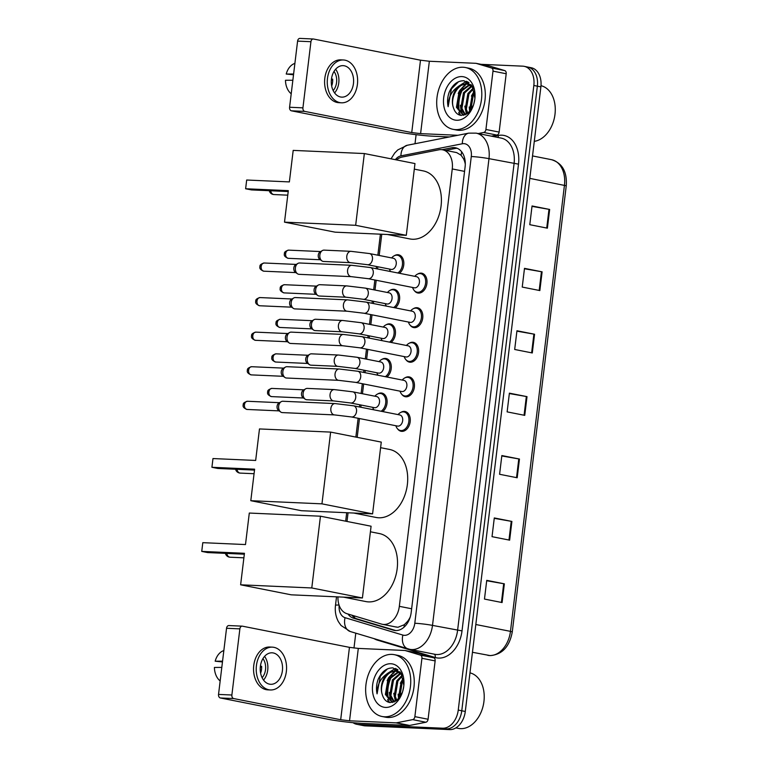 <?xml version="1.0" encoding="UTF-8"?>
<svg xmlns="http://www.w3.org/2000/svg" width="768" height="768" viewBox="0 0 768 768"><rect width="100%" height="100%" fill="white"/><g stroke="black" fill="none" stroke-linecap="round" stroke-linejoin="round"><path stroke-width="1.15" d="M377.789 393.917A10.09 7.085 101.2 0 1 381.11 392.995A10.09 7.085 101.2 0 1 381.859 393.082A10.09 7.085 101.2 0 1 387.101 401.011A10.09 7.085 101.2 0 1 382.704 411.571M381.965 359.347A10.09 7.085 101.2 0 1 385.286 358.426A10.09 7.085 101.2 0 1 386.035 358.512A10.09 7.085 101.2 0 1 391.286 366.442A10.09 7.085 101.2 0 1 386.88 377.002M386.15 324.778A10.09 7.085 101.2 0 1 389.472 323.856A10.09 7.085 101.2 0 1 390.221 323.952A10.09 7.085 101.2 0 1 395.472 331.872A10.09 7.085 101.2 0 1 391.066 342.432M390.336 290.208A10.09 7.085 101.2 0 1 393.658 289.286A10.09 7.085 101.2 0 1 394.406 289.382A10.09 7.085 101.2 0 1 399.648 297.302A10.09 7.085 101.2 0 1 395.251 307.862M394.522 255.638A10.09 7.085 101.2 0 1 397.843 254.717A10.09 7.085 101.2 0 1 398.592 254.813A10.09 7.085 101.2 0 1 403.834 262.733A10.09 7.085 101.2 0 1 399.437 273.293M417.686 274.042A10.09 7.085 101.2 0 1 421.008 273.13A10.09 7.085 101.2 0 1 421.757 273.216A10.09 7.085 101.2 0 1 426.845 283.958A10.09 7.085 101.2 0 1 418.589 293.088A10.09 7.085 101.2 0 1 417.84 293.002A10.09 7.085 101.2 0 1 414.394 290.688M413.501 308.611A10.09 7.085 101.2 0 1 416.822 307.69A10.09 7.085 101.2 0 1 417.571 307.786A10.09 7.085 101.2 0 1 422.659 318.518A10.09 7.085 101.2 0 1 414.403 327.658A10.09 7.085 101.2 0 1 413.654 327.571A10.09 7.085 101.2 0 1 410.208 325.258M400.954 412.32A10.09 7.085 101.2 0 1 404.275 411.398A10.09 7.085 101.2 0 1 405.024 411.485A10.09 7.085 101.2 0 1 410.112 422.227A10.09 7.085 101.2 0 1 401.856 431.366A10.09 7.085 101.2 0 1 401.107 431.28A10.09 7.085 101.2 0 1 397.661 428.957M405.139 377.75A10.09 7.085 101.2 0 1 408.461 376.829A10.09 7.085 101.2 0 1 409.21 376.915A10.09 7.085 101.2 0 1 414.288 387.658A10.09 7.085 101.2 0 1 406.042 396.797A10.09 7.085 101.2 0 1 405.293 396.71A10.09 7.085 101.2 0 1 401.846 394.387M409.325 343.181A10.09 7.085 101.2 0 1 412.637 342.259A10.09 7.085 101.2 0 1 413.386 342.355A10.09 7.085 101.2 0 1 418.474 353.088A10.09 7.085 101.2 0 1 410.227 362.227A10.09 7.085 101.2 0 1 409.478 362.141A10.09 7.085 101.2 0 1 406.032 359.818M395.75 626.899L397.949 627.274L404.285 624.73L407.386 621.581A6.307 4.426 -78.8 0 0 408.989 620.266M337.968 596.899A18.912 13.277 -78.8 0 0 346.925 613.69L381.437 624.067A18.912 13.277 -78.8 0 0 382.32 624.288A18.912 13.277 -78.8 0 0 383.722 624.461A18.912 13.277 -78.8 0 0 399.331 606.326L452.256 168.941A18.912 13.277 -78.8 0 0 442.589 149.798A18.912 13.277 -78.8 0 0 438.835 149.818L402.192 157.037A18.912 13.277 -78.8 0 0 396.47 159.907M465.158 161.126A6.307 4.426 -78.8 0 0 463.411 158.602L461.098 155.261L456.682 152.592L442.589 149.798M410.218 617.04A18.912 13.277 101.2 0 1 407.386 621.581M463.411 158.602A18.912 13.277 101.2 0 1 465.293 164.198M381.763 234.24L379.19 255.475M377.827 266.765L377.558 268.973M376.195 280.262L375.014 290.045M373.642 301.334L373.373 303.533M372.01 314.832L370.829 324.605M369.456 335.904L369.197 338.102M367.824 349.402L366.643 359.174M365.28 370.474L365.011 372.672M363.648 383.971L362.458 393.744M361.094 405.043L360.826 407.242M359.462 418.541L357.187 437.347M348.058 512.784L347.002 521.453M347.952 613.997A18.912 13.277 -78.8 0 0 353.616 618.23L393.302 630.163A18.912 13.277 -78.8 0 0 394.176 630.384A18.912 13.277 -78.8 0 0 395.587 630.557A18.912 13.277 -78.8 0 0 411.197 612.422L465.101 166.915A18.912 13.277 -78.8 0 0 455.434 147.773A18.912 13.277 -78.8 0 0 451.68 147.782L441.965 149.702M459.552 115.056A25.21 17.702 101.2 0 1 458.765 112.368A25.21 17.702 101.2 0 0 459.552 115.056M458.275 109.843A25.21 17.702 101.2 0 1 460.963 90.854A25.21 17.702 101.2 0 0 458.275 109.843M462.672 87.542A25.21 17.702 101.2 0 1 463.19 86.698A25.21 17.702 101.2 0 0 462.672 87.542M464.381 84.979A25.21 17.702 101.2 0 1 465.053 84.115A25.21 17.702 101.2 0 0 464.381 84.979M465.331 83.77A25.21 17.702 101.2 0 1 467.318 81.667A25.21 17.702 101.2 0 0 465.331 83.77M388.502 702.221A25.21 17.702 101.2 0 1 387.706 699.533A25.21 17.702 101.2 0 0 388.502 702.221M387.226 696.998A25.21 17.702 101.2 0 1 389.904 678.019A25.21 17.702 101.2 0 0 387.226 696.998M391.613 674.707A25.21 17.702 101.2 0 1 392.131 673.862A25.21 17.702 101.2 0 0 391.613 674.707M393.322 672.144A25.21 17.702 101.2 0 1 393.994 671.28A25.21 17.702 101.2 0 0 393.322 672.144M394.282 670.925A25.21 17.702 101.2 0 1 396.269 668.822A25.21 17.702 101.2 0 0 394.282 670.925M481.008 64.32L522.758 66.163A18.912 13.277 101.2 0 1 524.16 66.336A18.912 13.277 101.2 0 1 533.837 85.478L458.246 710.074A18.912 13.277 101.2 0 1 442.646 728.208L358.147 724.464A18.912 13.277 101.2 0 1 356.746 724.291A18.912 13.277 101.2 0 1 353.059 722.707M353.981 648.038L355.786 633.178M415.008 143.731L416.102 134.678M526.282 66.864A18.912 13.277 101.2 0 1 527.683 67.037L531.206 67.728A18.912 13.277 101.2 0 1 540.883 86.87L465.293 711.475A18.912 13.277 101.2 0 1 449.693 729.6L365.194 725.856L361.67 725.155A18.912 13.277 101.2 0 1 360.269 724.992A18.912 13.277 101.2 0 0 361.67 725.155L446.17 728.899L361.67 725.155L358.147 724.464M465.293 711.475L461.77 710.774A18.912 13.277 101.2 0 1 446.17 728.899A18.912 13.277 101.2 0 0 461.77 710.774L537.36 86.179L461.77 710.774L458.246 710.074M527.683 67.037A18.912 13.277 101.2 0 1 537.36 86.179A18.912 13.277 101.2 0 0 527.683 67.037L524.16 66.336M445.546 150.384L455.203 148.483A18.912 13.277 101.2 0 1 457.162 148.291M395.818 630.566L357.139 618.931A18.912 13.277 101.2 0 1 351.821 615.158M468 82.022A25.21 17.702 -78.8 0 0 466.675 83.414M465.85 84.384A25.21 17.702 -78.8 0 0 464.496 86.227M463.267 88.205A25.21 17.702 -78.8 0 0 459.562 112.186M459.917 113.587A25.21 17.702 -78.8 0 0 460.454 115.306M396.95 669.187A25.21 17.702 -78.8 0 0 395.616 670.57M394.79 671.549A25.21 17.702 -78.8 0 0 393.437 673.392M392.208 675.37A25.21 17.702 -78.8 0 0 388.502 699.341M388.858 700.752A25.21 17.702 -78.8 0 0 389.405 702.47M532.003 206.362L549.658 209.453L532.051 205.968L529.786 224.688L547.392 228.173L549.658 209.453M524.448 268.752L542.112 271.843L524.496 268.358L522.23 287.078L539.846 290.563L542.112 271.843M516.902 331.152L534.557 334.243L516.95 330.758L514.685 349.478L532.291 352.963L534.557 334.243M486.691 580.742L504.355 583.834L486.739 580.349L484.474 599.069L502.09 602.554L504.355 583.834M494.246 518.342L511.901 521.434L494.294 517.949L492.029 536.669L509.645 540.154L511.901 521.434M501.802 455.952L519.456 459.043L501.85 455.558L499.584 474.278L517.19 477.763L519.456 459.043M509.347 393.552L527.011 396.643L509.395 393.158L507.13 411.878L524.746 415.363L527.011 396.643M365.194 725.856A18.912 13.277 101.2 0 1 363.782 725.683L356.746 724.291M418.09 653.098A3.149 2.218 101.2 0 1 418.243 653.117A3.149 2.218 101.2 0 1 418.387 653.155L433.67 657.754A3.149 2.218 101.2 0 1 435.139 660.902L421.93 658.291L414.874 716.64L428.083 719.251A3.149 2.218 101.2 0 1 425.866 722.237L409.642 725.443A3.149 2.218 101.2 0 1 409.248 725.472L362.746 723.408A25.21 1.91 6.9 0 1 327.35 719.136L220.358 697.968A3.149 2.227 -87.5 0 1 218.534 694.416L231.878 695.011A3.149 2.227 92.5 0 0 233.702 698.563L340.685 719.731L349.536 720.797L396.038 722.861A3.149 2.218 -78.8 0 0 396.432 722.832L412.666 719.626A3.149 2.218 -78.8 0 0 414.874 716.64M435.139 660.902L428.083 719.251M421.93 658.291A3.149 2.218 -78.8 0 0 420.461 655.142L405.178 650.544A3.149 2.218 -78.8 0 0 405.034 650.506A3.149 2.218 -78.8 0 0 404.794 650.477L358.301 648.413L349.45 647.347L242.458 626.179A3.149 2.227 92.5 0 0 242.218 626.15A3.149 2.227 92.5 0 0 239.875 628.867L226.541 628.272L218.534 694.416M226.541 628.272A3.149 2.227 -87.5 0 1 228.883 625.565A3.149 2.227 -87.5 0 1 229.114 625.594M239.875 628.867L231.878 695.011M260.381 666.374A15.754 11.155 92.5 0 0 270.691 684.298A15.754 11.155 92.5 0 0 282.394 670.733A15.754 11.155 92.5 0 0 272.093 652.81A15.754 11.155 92.5 0 0 260.381 666.374M263.53 680.074A15.754 11.155 92.5 0 0 267.725 670.08A15.754 11.155 92.5 0 0 264.576 656.381M260.496 672.518L260.861 672.528A12.605 8.928 -87.5 0 0 261.514 669.466A12.605 8.928 -87.5 0 0 261.619 666.288L260.4 666.24M262.109 677.712A12.605 8.928 92.5 0 0 265.517 669.648A12.605 8.928 92.5 0 0 262.954 658.608M272.342 647.146L269.674 647.021A21.427 15.178 92.5 0 0 253.757 665.472A21.427 15.178 92.5 0 0 267.773 689.846L270.442 689.962A21.427 15.178 92.5 0 0 286.358 671.51A21.427 15.178 92.5 0 0 272.342 647.146A21.427 15.178 92.5 0 0 256.426 665.587A21.427 15.178 92.5 0 0 270.442 689.962M260.304 667.133L261.648 667.19M223.843 650.563A16.387 11.606 92.5 0 0 215.174 661.2L222.461 661.939M222.557 661.181L215.174 661.2M220.166 680.938A16.387 11.606 92.5 0 1 214.416 667.44L221.798 667.421M469.968 672.864A28.368 19.92 101.2 0 1 484.109 699.763L484.09 699.974A27.101 19.027 101.2 0 1 482.342 708.797L482.275 708.998A28.368 19.92 101.2 0 1 460.522 728.65A28.368 19.92 101.2 0 1 458.419 728.39L455.885 727.891M484.109 699.763A28.368 19.92 101.2 0 1 482.275 708.998M391.968 654.384A31.517 22.128 101.2 0 1 394.31 654.672A31.517 22.128 101.2 0 1 410.198 688.234A31.517 22.128 101.2 0 1 384.422 716.784A31.517 22.128 101.2 0 1 382.08 716.506A31.517 22.128 101.2 0 1 366.192 682.944A31.517 22.128 101.2 0 1 391.968 654.384M394.31 654.672L397.834 655.363A31.517 22.128 101.2 0 1 413.722 688.925A31.517 22.128 101.2 0 1 387.946 717.485A31.517 22.128 101.2 0 1 385.603 717.197L382.08 716.506M403.853 685.363L401.155 673.382L392.976 667.901C386.563 667.795 381.59 671.693 378.048 679.584C376.387 684.422 376.061 689.174 377.069 693.85C377.078 684.643 380.707 677.779 387.946 673.248A15.754 11.069 101.2 0 0 382.368 694.896C383.856 699.542 386.477 702.106 390.202 702.586L397.19 700.08L402.384 692.352M385.555 707.424A22.061 15.494 101.2 0 1 372.634 684.893A22.061 15.494 101.2 0 1 390.835 663.744A22.061 15.494 101.2 0 1 403.891 684.96A22.061 15.494 101.2 0 1 402.47 692.141A22.061 15.494 101.2 0 1 385.555 707.424M400.195 672.019L399.398 672.029M398.813 672.086L389.098 679.258L386.477 694.714L392.515 702.451M400.08 671.885L398.87 671.798M398.294 671.818L388.003 679.037L385.382 694.493L392.227 702.451M400.81 673.565L393.504 680.131L390.883 695.578L394.378 701.856M400.33 673.133L392.4 679.91L389.779 695.366L393.83 702.077M402.451 675.936L397.91 680.995L395.29 696.451L396.845 700.368M402.134 675.197L396.806 680.784L394.186 696.24L396.192 700.848M403.584 679.997L402.307 681.869L399.696 697.373M403.334 678.758L401.213 681.648L398.592 697.104L398.938 698.342M403.718 686.64L402.605 691.709M400.838 672.893L394.906 670.944L387.946 673.248M396.691 671.222L396.01 671.155C386.957 670.051 378.806 685.267 382.368 694.896M401.942 674.794L396.144 671.098M403.21 678.24L400.349 683.242M398.141 694.147L398.65 698.669M393.744 693.274L395.405 701.347M389.338 692.4L389.971 697.45L391.91 702.221M397.661 669.638L394.992 670.944M394.608 671.194L388.598 677.75L387.139 680.63M397.949 669.84L395.616 671.011M395.395 671.146L390.691 675.562M395.318 668.429L387.11 673.67M387.485 668.87L380.342 676.118L377.069 693.85M370.416 531.782L379.45 533.578A34.666 24.346 101.2 0 1 396.922 570.49A34.666 24.346 101.2 0 1 368.573 601.901A34.666 24.346 101.2 0 1 365.99 601.594L343.488 597.139M245.491 544.56L202.8 542.669L201.744 551.405L244.435 553.296L240.624 584.803L311.779 587.962L320.458 516.202L249.302 513.053L245.491 544.56M320.458 516.202L371.088 526.224L362.41 597.974L291.254 594.826L240.624 584.803M362.41 597.974L311.779 587.962M201.744 551.405L207.638 552.576L244.32 554.198M380.592 447.677L389.626 449.462A34.666 24.346 101.2 0 1 407.107 486.384A34.666 24.346 101.2 0 1 378.749 517.786A34.666 24.346 101.2 0 1 376.166 517.478L353.664 513.024M255.667 460.445L212.976 458.554L211.92 467.29L254.611 469.181L250.8 500.698L321.955 503.846L330.634 432.096L259.478 428.938L255.667 460.445M330.634 432.096L381.274 442.109L372.586 513.869L301.43 510.71L250.8 500.698M372.586 513.869L321.955 503.846M211.92 467.29L217.814 468.461L254.506 470.083M414.307 169.133L423.331 170.918A34.666 24.346 101.2 0 1 440.813 207.84A34.666 24.346 101.2 0 1 412.454 239.251A34.666 24.346 101.2 0 1 409.882 238.934L387.379 234.49M289.373 181.91L246.682 180.019L245.626 188.755L288.317 190.646L284.506 222.154L355.661 225.302L364.349 153.552L293.194 150.394L289.373 181.91M364.349 153.552L414.979 163.565L406.291 235.325L335.136 232.166L284.506 222.154M406.291 235.325L355.661 225.302M245.626 188.755L251.53 189.917L288.211 191.539M399.341 414.893A5.674 3.984 101.2 0 1 399.763 414.941A5.674 3.984 101.2 0 1 402.624 420.989A5.674 3.984 101.2 0 1 397.987 426.125A5.674 3.984 101.2 0 1 397.565 426.077L351.418 416.947L334.57 414.912A5.674 4.013 -87.5 0 1 330.864 408.461A5.674 4.013 -87.5 0 1 330.912 408.106A5.674 4.013 -87.5 0 1 335.069 403.574L282.864 401.261A5.674 4.013 -87.5 0 0 281.165 401.712A5.674 4.013 -87.5 0 0 278.65 406.147A5.674 4.013 -87.5 0 0 280.704 412.003A5.674 4.013 -87.5 0 0 281.933 412.55A5.674 4.013 -87.5 0 0 282.365 412.598L334.57 414.912M398.035 414.605L398.602 414.01A9.456 6.643 101.2 0 1 403.315 411.85A9.456 6.643 101.2 0 1 404.026 411.936A9.456 6.643 101.2 0 1 408.787 421.997A9.456 6.643 101.2 0 1 401.05 430.57A9.456 6.643 101.2 0 1 400.349 430.483A9.456 6.643 101.2 0 1 396.134 426.499L395.837 425.731M280.704 412.003L278.573 410.477A4.099 2.899 -87.5 0 1 277.085 406.243A4.099 2.899 -87.5 0 1 278.899 403.037L281.165 401.712M403.526 380.323A5.674 3.984 101.2 0 1 403.949 380.381A5.674 3.984 101.2 0 1 406.81 386.419A5.674 3.984 101.2 0 1 402.163 391.555A5.674 3.984 101.2 0 1 401.75 391.507L355.603 382.378L338.755 380.342A5.674 4.013 -87.5 0 1 335.04 373.891A5.674 4.013 -87.5 0 1 335.098 373.546A5.674 4.013 -87.5 0 1 339.254 369.005L287.05 366.701A5.674 4.013 -87.5 0 0 285.35 367.142A5.674 4.013 -87.5 0 0 282.835 371.578A5.674 4.013 -87.5 0 0 284.89 377.443A5.674 4.013 -87.5 0 0 286.118 377.981A5.674 4.013 -87.5 0 0 286.541 378.029L338.755 380.342M402.221 380.035L402.787 379.44A9.456 6.643 101.2 0 1 407.501 377.28A9.456 6.643 101.2 0 1 408.202 377.366A9.456 6.643 101.2 0 1 412.973 387.437A9.456 6.643 101.2 0 1 405.235 396A9.456 6.643 101.2 0 1 404.534 395.914A9.456 6.643 101.2 0 1 400.32 391.93L400.022 391.162M284.89 377.443L282.749 375.907A4.099 2.899 -87.5 0 1 281.261 371.683A4.099 2.899 -87.5 0 1 283.085 368.477L285.35 367.142M407.712 345.754A5.674 3.984 101.2 0 1 408.134 345.811A5.674 3.984 101.2 0 1 410.995 351.85A5.674 3.984 101.2 0 1 406.349 356.986A5.674 3.984 101.2 0 1 405.926 356.938L359.789 347.808L342.941 345.773A5.674 4.013 -87.5 0 1 339.226 339.322A5.674 4.013 -87.5 0 1 339.274 338.976A5.674 4.013 -87.5 0 1 343.44 334.445L291.226 332.131A5.674 4.013 -87.5 0 0 289.526 332.573A5.674 4.013 -87.5 0 0 287.021 337.008A5.674 4.013 -87.5 0 0 289.075 342.874A5.674 4.013 -87.5 0 0 290.304 343.411A5.674 4.013 -87.5 0 0 290.726 343.459L342.941 345.773M406.406 345.466L406.973 344.88A9.456 6.643 101.2 0 1 411.686 342.71A9.456 6.643 101.2 0 1 412.387 342.797A9.456 6.643 101.2 0 1 417.149 352.867A9.456 6.643 101.2 0 1 409.421 361.43A9.456 6.643 101.2 0 1 408.72 361.344A9.456 6.643 101.2 0 1 404.496 357.36L404.198 356.602M289.075 342.874L286.934 341.338A4.099 2.899 -87.5 0 1 285.446 337.114A4.099 2.899 -87.5 0 1 287.261 333.907L289.526 332.573M411.898 311.194A5.674 3.984 101.2 0 1 412.31 311.242A5.674 3.984 101.2 0 1 415.171 317.28A5.674 3.984 101.2 0 1 410.534 322.426A5.674 3.984 101.2 0 1 410.112 322.368L363.974 313.238L347.117 311.203A5.674 4.013 -87.5 0 1 343.411 304.752A5.674 4.013 -87.5 0 1 343.459 304.406A5.674 4.013 -87.5 0 1 347.626 299.875L295.411 297.562A5.674 4.013 -87.5 0 0 293.712 298.003A5.674 4.013 -87.5 0 0 291.197 302.438A5.674 4.013 -87.5 0 0 293.261 308.304A5.674 4.013 -87.5 0 0 294.48 308.842A5.674 4.013 -87.5 0 0 294.912 308.89L347.117 311.203M410.582 310.896L411.158 310.31A9.456 6.643 101.2 0 1 415.872 308.141A9.456 6.643 101.2 0 1 416.573 308.227A9.456 6.643 101.2 0 1 421.334 318.298A9.456 6.643 101.2 0 1 413.606 326.861A9.456 6.643 101.2 0 1 412.896 326.774A9.456 6.643 101.2 0 1 408.682 322.79L408.384 322.032M293.261 308.304L291.12 306.778A4.099 2.899 -87.5 0 1 289.632 302.544A4.099 2.899 -87.5 0 1 291.446 299.338L293.712 298.003M416.074 276.624A5.674 3.984 101.2 0 1 416.496 276.672A5.674 3.984 101.2 0 1 419.357 282.71A5.674 3.984 101.2 0 1 414.72 287.856A5.674 3.984 101.2 0 1 414.298 287.798L368.15 278.678L351.302 276.643A5.674 4.013 -87.5 0 1 347.597 270.192A5.674 4.013 -87.5 0 1 347.645 269.837A5.674 4.013 -87.5 0 1 351.802 265.306L299.597 262.992A5.674 4.013 -87.5 0 0 297.898 263.434A5.674 4.013 -87.5 0 0 295.382 267.878A5.674 4.013 -87.5 0 0 297.437 273.734A5.674 4.013 -87.5 0 0 298.666 274.272A5.674 4.013 -87.5 0 0 299.098 274.33L351.302 276.643M414.768 276.326L415.334 275.741A9.456 6.643 101.2 0 1 420.048 273.571A9.456 6.643 101.2 0 1 420.758 273.658A9.456 6.643 101.2 0 1 425.52 283.728A9.456 6.643 101.2 0 1 417.782 292.291A9.456 6.643 101.2 0 1 417.082 292.214A9.456 6.643 101.2 0 1 412.867 288.221L412.57 287.462M297.437 273.734L295.306 272.208A4.099 2.899 -87.5 0 1 293.818 267.974A4.099 2.899 -87.5 0 1 295.632 264.768L297.898 263.434M376.176 396.49A5.674 3.984 101.2 0 1 376.598 396.538A5.674 3.984 101.2 0 1 379.459 402.586A5.674 3.984 101.2 0 1 374.813 407.722A5.674 3.984 101.2 0 1 374.39 407.674L350.621 402.97L333.773 400.934A5.674 4.013 -87.5 0 1 333.341 400.886A5.674 4.013 -87.5 0 1 330.106 394.128A5.674 4.013 -87.5 0 1 334.272 389.597L352.819 391.834A5.674 3.984 101.2 0 1 355.757 397.229A5.674 3.984 101.2 0 1 351.043 403.018A5.674 3.984 101.2 0 1 350.621 402.97M333.773 400.934L306.816 399.744A5.674 4.013 -87.5 0 1 306.394 399.686A5.674 4.013 -87.5 0 1 305.165 399.149A5.674 4.013 -87.5 0 1 303.062 393.898A5.674 4.013 -87.5 0 1 305.626 388.848A5.674 4.013 -87.5 0 1 307.325 388.406L334.272 389.597M374.87 396.202L375.437 395.606A9.456 6.643 101.2 0 1 380.15 393.446A9.456 6.643 101.2 0 1 380.851 393.533A9.456 6.643 101.2 0 1 385.786 401.366A9.456 6.643 101.2 0 1 381.082 411.245M305.165 399.149L303.024 397.622A4.099 2.899 -87.5 0 1 301.536 393.389A4.099 2.899 -87.5 0 1 303.36 390.182L305.626 388.848M373.891 409.824A9.456 6.643 101.2 0 1 372.97 408.096L372.662 407.328M380.362 361.92A5.674 3.984 101.2 0 1 380.784 361.978A5.674 3.984 101.2 0 1 383.635 368.016A5.674 3.984 101.2 0 1 378.998 373.152A5.674 3.984 101.2 0 1 378.576 373.104L354.806 368.4L337.949 366.365A5.674 4.013 -87.5 0 1 337.526 366.317A5.674 4.013 -87.5 0 1 334.291 359.568A5.674 4.013 -87.5 0 1 338.458 355.027L357.005 357.274A5.674 3.984 101.2 0 1 359.942 362.659A5.674 3.984 101.2 0 1 355.219 368.448A5.674 3.984 101.2 0 1 354.806 368.4M337.949 366.365L311.002 365.174A5.674 4.013 -87.5 0 1 310.57 365.117A5.674 4.013 -87.5 0 1 309.35 364.579A5.674 4.013 -87.5 0 1 307.238 359.328A5.674 4.013 -87.5 0 1 309.802 354.278A5.674 4.013 -87.5 0 1 311.501 353.837L338.458 355.027M379.056 361.632L379.622 361.037A9.456 6.643 101.2 0 1 384.336 358.877A9.456 6.643 101.2 0 1 385.037 358.963A9.456 6.643 101.2 0 1 389.962 366.797A9.456 6.643 101.2 0 1 385.267 376.685M309.35 364.579L307.21 363.053A4.099 2.899 -87.5 0 1 305.722 358.819A4.099 2.899 -87.5 0 1 307.536 355.613L309.802 354.278M378.077 375.254A9.456 6.643 101.2 0 1 377.146 373.526L376.848 372.758M384.538 327.35A5.674 3.984 101.2 0 1 384.96 327.408A5.674 3.984 101.2 0 1 387.821 333.446A5.674 3.984 101.2 0 1 383.184 338.582A5.674 3.984 101.2 0 1 382.762 338.534L358.982 333.83L342.134 331.795A5.674 4.013 -87.5 0 1 341.702 331.747A5.674 4.013 -87.5 0 1 338.477 324.998A5.674 4.013 -87.5 0 1 342.634 320.467L361.19 322.704A5.674 3.984 101.2 0 1 364.128 328.09A5.674 3.984 101.2 0 1 359.405 333.878A5.674 3.984 101.2 0 1 358.982 333.83M342.134 331.795L315.187 330.605A5.674 4.013 -87.5 0 1 314.755 330.547A5.674 4.013 -87.5 0 1 313.536 330.01A5.674 4.013 -87.5 0 1 311.424 324.758A5.674 4.013 -87.5 0 1 313.987 319.709A5.674 4.013 -87.5 0 1 315.686 319.267L342.634 320.467M383.232 327.062L383.798 326.467A9.456 6.643 101.2 0 1 388.512 324.307A9.456 6.643 101.2 0 1 389.222 324.394A9.456 6.643 101.2 0 1 394.147 332.227A9.456 6.643 101.2 0 1 389.453 342.115M313.536 330.01L311.395 328.483A4.099 2.899 -87.5 0 1 309.907 324.25A4.099 2.899 -87.5 0 1 311.722 321.043L313.987 319.709M382.262 340.694A9.456 6.643 101.2 0 1 381.331 338.957L381.034 338.198M388.723 292.79A5.674 3.984 101.2 0 1 389.146 292.838A5.674 3.984 101.2 0 1 392.006 298.877A5.674 3.984 101.2 0 1 387.37 304.022A5.674 3.984 101.2 0 1 386.947 303.965L363.168 299.261L346.32 297.226A5.674 4.013 -87.5 0 1 345.888 297.178A5.674 4.013 -87.5 0 1 342.662 290.429A5.674 4.013 -87.5 0 1 346.819 285.898L365.366 288.134A5.674 3.984 101.2 0 1 368.304 293.52A5.674 3.984 101.2 0 1 363.59 299.318A5.674 3.984 101.2 0 1 363.168 299.261M346.32 297.226L319.373 296.035A5.674 4.013 -87.5 0 1 318.941 295.987A5.674 4.013 -87.5 0 1 317.712 295.44A5.674 4.013 -87.5 0 1 315.61 290.189A5.674 4.013 -87.5 0 1 318.173 285.149A5.674 4.013 -87.5 0 1 319.872 284.698L346.819 285.898M387.418 292.493L387.984 291.907A9.456 6.643 101.2 0 1 392.698 289.738A9.456 6.643 101.2 0 1 393.398 289.824A9.456 6.643 101.2 0 1 398.333 297.658A9.456 6.643 101.2 0 1 393.629 307.546M317.712 295.44L315.581 293.914A4.099 2.899 -87.5 0 1 314.093 289.68A4.099 2.899 -87.5 0 1 315.907 286.474L318.173 285.149M386.438 306.125A9.456 6.643 101.2 0 1 385.517 304.387L385.219 303.629M392.909 258.221A5.674 3.984 101.2 0 1 393.331 258.269A5.674 3.984 101.2 0 1 396.192 264.307A5.674 3.984 101.2 0 1 391.546 269.453A5.674 3.984 101.2 0 1 391.123 269.395L367.354 264.691L350.506 262.666A5.674 4.013 -87.5 0 1 350.074 262.608A5.674 4.013 -87.5 0 1 346.838 255.859A5.674 4.013 -87.5 0 1 351.005 251.328L369.552 253.565A5.674 3.984 101.2 0 1 372.49 258.95A5.674 3.984 101.2 0 1 367.776 264.749A5.674 3.984 101.2 0 1 367.354 264.691M350.506 262.666L323.549 261.466A5.674 4.013 -87.5 0 1 323.126 261.418A5.674 4.013 -87.5 0 1 321.898 260.87A5.674 4.013 -87.5 0 1 319.795 255.619A5.674 4.013 -87.5 0 1 322.358 250.579A5.674 4.013 -87.5 0 1 324.058 250.128L351.005 251.328M391.603 257.923L392.17 257.338A9.456 6.643 101.2 0 1 396.883 255.168A9.456 6.643 101.2 0 1 397.584 255.254A9.456 6.643 101.2 0 1 402.518 263.088A9.456 6.643 101.2 0 1 397.814 272.976M321.898 260.87L319.757 259.344A4.099 2.899 -87.5 0 1 318.269 255.12A4.099 2.899 -87.5 0 1 320.093 251.914L322.358 250.579M390.624 271.555A9.456 6.643 101.2 0 1 389.702 269.818L389.395 269.059M489.149 65.933A3.149 2.218 101.2 0 1 489.293 65.962A3.149 2.218 101.2 0 1 489.437 65.99L504.73 70.589A3.149 2.218 101.2 0 1 506.198 73.747L492.989 71.136L485.923 129.475L499.133 132.086A3.149 2.218 101.2 0 1 496.925 135.082L491.414 136.166M506.198 73.747L499.133 132.086M449.414 136.944L433.795 136.253A25.21 1.91 6.9 0 1 398.4 131.981L291.408 110.813A3.149 2.227 -87.5 0 1 289.584 107.251L302.928 107.846A3.149 2.227 92.5 0 0 304.752 111.398L411.744 132.566L420.595 133.632L457.814 135.283M492.989 71.136A3.149 2.218 -78.8 0 0 491.52 67.978L476.227 63.379A3.149 2.218 -78.8 0 0 476.083 63.341A3.149 2.218 -78.8 0 0 475.853 63.312L429.35 61.258L420.499 60.192L313.517 39.024A3.149 2.227 92.5 0 0 313.277 38.995A3.149 2.227 92.5 0 0 310.934 41.702L297.59 41.117L289.584 107.251M297.59 41.117A3.149 2.227 -87.5 0 1 299.933 38.4A3.149 2.227 -87.5 0 1 300.173 38.429M310.934 41.702L302.928 107.846M478.205 133.555L483.715 132.47A3.149 2.218 -78.8 0 0 485.923 129.475M331.44 79.21A15.754 11.155 92.5 0 0 341.75 97.133A15.754 11.155 92.5 0 0 353.453 83.568A15.754 11.155 92.5 0 0 343.142 65.645A15.754 11.155 92.5 0 0 331.44 79.21M334.579 92.918A15.754 11.155 92.5 0 0 338.774 82.915A15.754 11.155 92.5 0 0 335.635 69.216M331.555 85.354L331.91 85.373A12.605 8.928 -87.5 0 0 332.573 82.31A12.605 8.928 -87.5 0 0 332.669 79.133L331.459 79.075M333.158 90.547A12.605 8.928 92.5 0 0 336.576 82.483A12.605 8.928 92.5 0 0 334.003 71.453M343.392 59.981L340.723 59.866A21.427 15.178 92.5 0 0 324.806 78.307A21.427 15.178 92.5 0 0 338.832 102.682L341.501 102.806A21.427 15.178 92.5 0 0 357.418 84.355A21.427 15.178 92.5 0 0 343.392 59.981A21.427 15.178 92.5 0 0 327.475 78.432A21.427 15.178 92.5 0 0 341.501 102.806M331.363 79.968L332.698 80.026M294.893 63.398A16.387 11.606 92.5 0 0 286.224 74.035L293.52 74.774M293.606 74.016L286.224 74.035M291.216 93.773A16.387 11.606 92.5 0 1 285.475 80.275L292.858 80.256M540.998 85.69A28.368 19.92 101.2 0 1 555.158 112.598L555.139 112.81A27.101 19.027 101.2 0 1 553.392 121.632L553.334 121.834A28.368 19.92 101.2 0 1 534.288 141.35M555.158 112.598A28.368 19.92 101.2 0 1 553.334 121.834M463.027 67.229A31.517 22.128 101.2 0 1 465.37 67.507A31.517 22.128 101.2 0 1 481.258 101.069A31.517 22.128 101.2 0 1 455.472 129.619A31.517 22.128 101.2 0 1 453.13 129.341A31.517 22.128 101.2 0 1 437.242 95.779A31.517 22.128 101.2 0 1 463.027 67.229M465.37 67.507L468.893 68.208A31.517 22.128 101.2 0 1 484.771 101.77A31.517 22.128 101.2 0 1 458.995 130.32A31.517 22.128 101.2 0 1 456.653 130.042L453.13 129.341M474.912 98.208L472.214 86.218L464.026 80.746C457.613 80.64 452.64 84.528 449.107 92.419C447.446 97.267 447.12 102.019 448.128 106.685C448.138 97.488 451.757 90.614 458.995 86.093A15.754 11.069 101.2 0 0 453.427 107.731C454.915 112.378 457.526 114.941 461.261 115.421L468.24 112.925L473.434 105.187M456.605 120.259A22.061 15.494 101.2 0 1 443.683 97.738A22.061 15.494 101.2 0 1 461.894 76.589A22.061 15.494 101.2 0 1 474.95 97.795A22.061 15.494 101.2 0 1 473.52 104.976A22.061 15.494 101.2 0 1 456.605 120.259M471.245 84.854L470.448 84.874M469.872 84.922L460.157 92.093L457.536 107.549L463.574 115.286M471.139 84.73L469.92 84.634M469.344 84.653L459.053 91.882L456.432 107.328L463.286 115.286M471.869 86.4L464.563 92.966L461.933 108.422L465.437 114.701M471.379 85.968L463.459 92.746L460.838 108.202L464.89 114.922M473.501 88.781L468.96 93.84L466.339 109.296L467.894 113.203M473.184 88.042L467.866 93.619L465.235 109.075L467.242 113.683M474.643 92.832L473.366 94.704L470.755 110.208M474.394 91.603L472.262 94.493L469.642 109.949L469.987 111.178M474.768 99.475L473.664 104.544M471.888 85.728L465.955 83.779L458.995 86.093M467.75 84.058L467.059 84C458.006 82.886 449.856 98.102 453.427 107.731M472.992 87.629L467.203 83.933M474.259 91.085L471.408 96.077M469.2 106.982L469.709 111.504M464.794 106.118L466.454 114.182M460.397 105.245L461.021 110.285L462.96 115.056M468.71 82.474L466.042 83.779M465.658 84.029L459.648 90.586L458.198 93.466M468.998 82.685L466.666 83.846M466.445 83.981L461.741 88.397M466.378 81.264L458.16 86.515M458.544 81.715L451.392 88.954L448.128 106.685M461.731 151.891A18.912 12.941 78.8 0 0 461.098 155.261M354.221 615.888A18.912 13.43 106.7 0 0 354.547 617.702M404.285 624.73A18.912 13.43 106.7 0 0 404.083 627.13M411.638 608.765L399.331 606.326M464.563 171.379L452.256 168.941M339.168 605.395A12.605 8.851 -78.8 0 0 345.062 617.693L402.874 635.078A12.605 8.851 -78.8 0 0 404.4 635.338A12.605 8.851 -78.8 0 0 414.797 623.251L471.283 156.518A12.605 8.851 -78.8 0 0 463.901 143.645A12.605 8.851 -78.8 0 0 462.326 143.77L400.954 155.866A12.605 8.851 -78.8 0 0 395.338 159.677M471.283 156.518A12.605 0.95 -173.1 0 1 488.986 158.659L432.499 625.392A25.21 17.702 101.2 0 1 411.686 649.565A25.21 17.702 101.2 0 1 409.814 649.334L434.918 654.298A25.21 17.702 -78.8 0 0 436.79 654.528A25.21 17.702 -78.8 0 0 457.594 630.355L514.08 163.622A25.21 17.702 -78.8 0 0 501.178 138.096L476.083 133.133A25.21 17.702 101.2 0 1 488.986 158.659L518.506 164.15L462.019 630.893L432.499 625.392A12.605 0.95 -173.1 0 0 414.797 623.251M476.083 133.133L468.701 133.142A12.605 8.621 78.8 0 0 462.326 143.77M462.019 630.893A28.368 19.92 101.2 0 1 438.614 658.08A28.368 19.92 101.2 0 1 435.187 657.504L377.376 640.118A28.368 19.92 101.2 0 1 374.179 638.707M493.094 136.502L498.365 135.466A28.368 19.92 101.2 0 1 518.506 164.15M442.646 728.208L449.693 729.6M533.837 85.478L540.883 86.87M498.365 135.466A3.149 2.16 -101.2 0 1 497.798 137.434M434.15 654.154A3.149 2.237 -73.3 0 1 435.187 657.504M468.701 133.142L407.318 145.248A12.605 8.621 78.8 0 0 400.954 155.866M339.062 605.078A12.605 0.95 -173.1 0 0 335.491 605.309C334.79 611.203 335.76 616.656 338.41 621.677L341.04 625.478L350.237 631.507L409.814 649.334M345.062 617.693A12.605 8.957 106.7 0 0 350.237 631.507M402.874 635.078A12.605 8.957 106.7 0 0 408.048 648.893M395.078 630.518L393.302 630.163M357.139 618.931L353.616 618.23M455.203 148.483L451.68 147.782M487.776 655.306A25.21 17.702 -78.8 0 0 489.648 655.536A25.21 17.702 -78.8 0 0 510.461 631.363L512.275 631.92C509.539 646.733 502.157 654.624 490.128 655.594L472.454 652.282M475.814 624.509L510.461 631.363L564.451 185.222A25.21 17.702 -78.8 0 0 551.558 159.696C562.291 163.094 567.187 171.792 566.256 185.779L529.805 178.368M526.339 396.518L524.074 415.229M518.794 458.918L516.528 477.629M511.238 521.318L508.973 540.029M503.693 583.709L501.427 602.419M533.894 334.118L531.629 352.829M541.44 271.728L539.184 290.438M548.995 209.328L546.73 228.038M349.45 647.347L340.685 719.731M358.301 648.413L349.536 720.797M409.248 725.472L396.038 722.861M233.702 698.563L220.358 697.968M418.387 653.155L405.178 650.544M420.461 655.142L433.67 657.754M396.432 722.832L409.642 725.443M425.866 722.237L412.666 719.626M391.267 701.904A25.21 17.702 101.2 0 1 390.701 699.754M226.81 553.421A5.04 3.571 92.5 0 0 229.69 557.165A5.04 3.571 92.5 0 0 230.074 557.213A5.04 5.04 0 0 1 225.398 553.363M236.986 469.306A5.04 3.571 92.5 0 0 239.875 473.05A5.04 3.571 92.5 0 0 240.25 473.098A5.04 5.04 0 0 1 235.574 469.248M270.691 190.771A5.04 3.571 92.5 0 0 273.581 194.506A5.04 3.571 92.5 0 0 273.965 194.554A5.04 5.04 0 0 1 269.28 190.704M247.488 401.27C244.31 402.163 242.899 403.363 243.235 404.87C242.582 406.742 243.878 408.269 247.123 409.459A4.099 2.899 -87.5 0 1 244.445 404.803A4.099 2.899 -87.5 0 1 247.488 401.27L279.494 402.691M243.235 404.87L244.445 404.803M353.203 405.763A5.674 3.984 101.2 0 1 353.626 405.821A5.674 3.984 101.2 0 1 356.563 411.206A5.674 3.984 101.2 0 1 351.84 416.995A5.674 3.984 101.2 0 1 351.418 416.947M251.664 366.71C248.496 367.594 247.075 368.794 247.421 370.31C246.768 372.173 248.064 373.699 251.299 374.89A4.099 2.899 -87.5 0 1 248.621 370.234A4.099 2.899 -87.5 0 1 251.664 366.71L283.67 368.122M247.421 370.31L248.621 370.234M357.389 371.194A5.674 3.984 101.2 0 1 357.811 371.251A5.674 3.984 101.2 0 1 360.739 376.637A5.674 3.984 101.2 0 1 356.026 382.426A5.674 3.984 101.2 0 1 355.603 382.378M255.85 332.141C252.682 333.024 251.261 334.224 251.597 335.741C250.954 337.603 252.25 339.139 255.485 340.32A4.099 2.899 -87.5 0 1 252.806 335.664A4.099 2.899 -87.5 0 1 255.85 332.141L287.856 333.552M251.597 335.741L252.806 335.664M361.565 336.634A5.674 3.984 101.2 0 1 361.987 336.682A5.674 3.984 101.2 0 1 364.925 342.067A5.674 3.984 101.2 0 1 360.211 347.866A5.674 3.984 101.2 0 1 359.789 347.808M260.035 297.571C256.858 298.464 255.446 299.664 255.782 301.171C255.13 303.034 256.426 304.57 259.67 305.76A4.099 2.899 -87.5 0 1 256.992 301.094A4.099 2.899 -87.5 0 1 260.035 297.571L292.042 298.992M255.782 301.171L256.992 301.094M365.75 302.064A5.674 3.984 101.2 0 1 366.173 302.112A5.674 3.984 101.2 0 1 369.11 307.498A5.674 3.984 101.2 0 1 364.397 313.296A5.674 3.984 101.2 0 1 363.974 313.238M264.221 263.002C261.043 263.894 259.632 265.094 259.968 266.602C259.315 268.474 260.611 270 263.856 271.19A4.099 2.899 -87.5 0 1 261.178 266.525A4.099 2.899 -87.5 0 1 264.221 263.002L296.227 264.422M259.968 266.602L261.178 266.525M369.936 267.494A5.674 3.984 101.2 0 1 370.358 267.542A5.674 3.984 101.2 0 1 373.296 272.938A5.674 3.984 101.2 0 1 368.573 278.726A5.674 3.984 101.2 0 1 368.15 278.678M271.939 388.416C268.771 389.309 267.35 390.509 267.696 392.016C267.043 393.888 268.339 395.414 271.574 396.605A4.099 2.899 -87.5 0 1 268.896 391.939A4.099 2.899 -87.5 0 1 271.939 388.416L303.946 389.837M267.696 392.016L268.896 391.939M352.397 391.786A5.674 3.984 101.2 0 1 352.819 391.834L376.598 396.538M276.125 353.846C272.957 354.739 271.536 355.939 271.872 357.446C271.229 359.318 272.525 360.845 275.76 362.035A4.099 2.899 -87.5 0 1 273.082 357.37A4.099 2.899 -87.5 0 1 276.125 353.846L308.131 355.267M271.872 357.446L273.082 357.37M356.582 357.216A5.674 3.984 101.2 0 1 357.005 357.274L380.784 361.978M280.31 319.277C277.133 320.17 275.722 321.37 276.058 322.877C275.405 324.749 276.701 326.275 279.946 327.466A4.099 2.899 -87.5 0 1 277.267 322.81A4.099 2.899 -87.5 0 1 280.31 319.277L312.317 320.698M276.058 322.877L277.267 322.81M360.768 322.646A5.674 3.984 101.2 0 1 361.19 322.704L384.96 327.408M284.486 284.707C281.318 285.6 279.907 286.8 280.243 288.307C279.59 290.179 280.886 291.706 284.131 292.896A4.099 2.899 -87.5 0 1 281.443 288.24A4.099 2.899 -87.5 0 1 284.486 284.707L316.502 286.128M280.243 288.307L281.443 288.24M364.954 288.086A5.674 3.984 101.2 0 1 365.366 288.134L389.146 292.838M288.672 250.138C285.504 251.03 284.083 252.23 284.429 253.747C283.776 255.61 285.072 257.136 288.307 258.326A4.099 2.899 -87.5 0 1 285.629 253.67A4.099 2.899 -87.5 0 1 288.672 250.138L320.678 251.558M284.429 253.747L285.629 253.67M369.13 253.517A5.674 3.984 101.2 0 1 369.552 253.565L393.331 258.269M420.499 60.192L411.744 132.566M429.35 61.258L420.595 133.632M304.752 111.398L291.408 110.813M489.437 65.99L476.227 63.379M491.52 67.978L504.73 70.589M496.925 135.082L483.715 132.47M462.326 114.739A25.21 17.702 101.2 0 1 461.75 112.598M396.614 627.12L382.32 624.288M407.318 145.248L397.776 149.923L394.675 153.072L391.046 158.832M380.41 234.173L377.856 255.206M376.493 266.506L376.224 268.704M374.861 280.003L373.68 289.776M372.307 301.075L372.048 303.274M370.675 314.573L369.494 324.346M368.131 335.645L367.862 337.843M366.49 349.133L365.309 358.915M363.946 370.205L363.677 372.413M362.314 383.702L361.123 393.485M359.76 404.774L359.491 406.982M358.128 418.272L355.853 437.078M346.694 512.717L345.677 521.194M336.518 596.832L335.491 605.309M566.256 185.779L512.275 631.92M551.558 159.696L532.522 155.933M405.034 650.506L418.243 653.117M242.218 626.15L228.883 625.565M243.888 557.827L230.074 557.213M254.064 473.712L240.25 473.098M287.77 195.168L273.965 194.554M399.763 414.941L353.626 405.821L335.069 403.574M404.026 411.936L407.318 412.589M400.349 430.483L403.651 431.136M247.123 409.459L279.13 410.88M403.949 380.381L357.811 371.251L339.254 369.005M408.202 377.366L411.504 378.019M404.534 395.914L407.827 396.566M251.299 374.89L283.315 376.31M408.134 345.811L361.987 336.682L343.44 334.445M412.387 342.797L415.69 343.45M408.72 361.344L412.013 361.997M255.485 340.32L287.491 341.741M412.31 311.242L366.173 302.112L347.626 299.875M416.573 308.227L419.866 308.88M412.896 326.774L416.198 327.427M259.67 305.76L291.677 307.171M416.496 276.672L370.358 267.542L351.802 265.306M420.758 273.658L424.051 274.31M417.082 292.214L420.384 292.858M263.856 271.19L295.862 272.602M380.851 393.533L384.154 394.186M271.574 396.605L303.59 398.016M385.037 358.963L388.33 359.616M275.76 362.035L307.766 363.456M389.222 324.394L392.515 325.046M279.946 327.466L311.952 328.886M393.398 289.824L396.701 290.477M284.131 292.896L316.138 294.317M397.584 255.254L400.886 255.907M288.307 258.326L320.323 259.747M476.083 63.341L489.293 65.962M313.277 38.995L299.933 38.4"/></g></svg>
